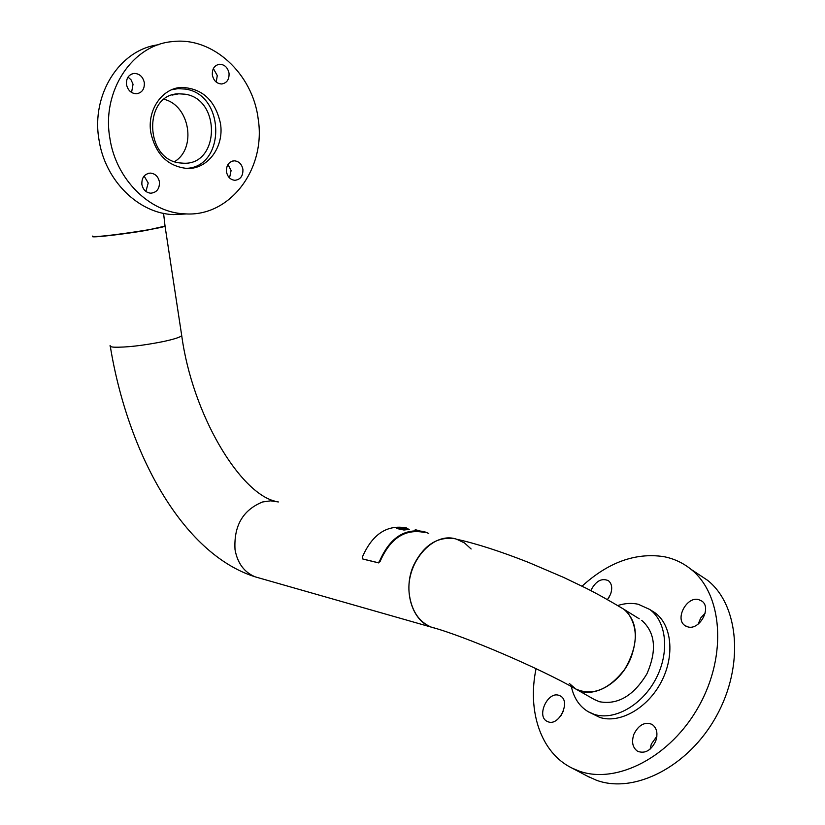 <?xml version="1.0" encoding="UTF-8"?>
<svg xmlns="http://www.w3.org/2000/svg" width="825" height="825" viewBox="0 0 825 825"><rect width="100%" height="100%" fill="white"/><g stroke="black" fill="none" stroke-linecap="round" stroke-linejoin="round"><path stroke-width="1.24" d="M433.331 627.794L431.228 627.113C411.644 620.668 402.59 589.267 413.727 565.104C423.71 545.201 437.291 536.405 454.472 538.694M569.333 683.461L575.788 689.009C592.34 699.775 621.359 683.42 631.28 656.844C638.581 635.405 636.054 619.513 623.71 609.17L639.231 618.791M165.217 226.05L146.108 230.422C122.296 234.486 89.626 238.116 92.637 236.414M174.611 161.607C196.835 148.345 189.791 105.466 164.134 99.33C189.791 105.466 196.835 148.345 174.611 161.607M92.74 236.074C92.008 236.507 93.194 236.651 96.308 236.517C110.241 236.043 163.01 228.082 165.041 226.163L164.969 225.751M471.127 548.986L464.568 542.994L456.854 539.303C432.847 530.547 404.229 563.939 409.52 595.815C412.129 611.727 419.43 622.184 431.413 627.165L435.208 628.268M171.755 89.708L178.014 88.646L185.347 89.079C226.205 94.607 225.679 168.97 184.913 168.352M179.84 162.927C144.385 159.617 143.23 93.916 178.757 93.813L184.965 94.184C221.141 99.021 219.801 165.113 183.645 163.226L179.84 162.927M431.228 627.113C464.413 635.951 540.757 668.776 575.788 689.009C592.515 696.3 608.819 689.731 624.7 669.312C637.838 646.666 638.725 627.691 627.382 612.387L623.71 609.17C609.097 600.435 596.527 593.423 586.008 588.153L563.588 577.397L528.557 562.423C500.507 551.368 476.613 543.665 456.864 539.303M590.834 590.607L591.02 590.133C595.928 580.924 601.734 577.789 608.427 580.697C611.954 583.739 612.624 588.338 610.448 594.516L607.489 599.548M558.907 695.341L560.288 695.939C571.044 701.126 559.309 726.309 548.171 721.823L547.088 721.359C536.167 716.296 547.656 691.123 558.907 695.341M650.121 749.121L651.337 744.047L656.886 736.24M633.878 734.271C638.622 724.876 644.676 721.576 652.049 724.381C656.937 727.959 658.133 733.58 655.658 741.242C650.987 750.564 644.995 753.926 637.684 751.327C632.6 747.749 631.331 742.057 633.878 734.271M698.177 624.092L700.714 617.997L705.169 613.119M687.895 626.907L684.853 625.505C674.706 618.894 686.699 596.258 698.558 599.558L701.962 601.147C711.903 607.901 699.6 630.475 687.895 626.907M587.153 776.036L596.083 780.099C633.817 794.465 688.576 766.91 716.409 716.079C744.562 665.435 738.86 604.869 707.438 580.212L697.507 573.623M536.064 668.693C527.185 711.037 540.695 752.782 571.942 768.044L578.459 770.828C616.038 785.07 670.942 757.061 699.084 705.788C727.547 654.689 722.215 593.856 690.979 569.291C682.904 562.794 673.808 558.577 663.682 556.627C635.467 552.441 608.262 562.289 582.048 586.173M588.741 712.006L599.723 717.399C619.688 723.979 647.553 708.335 661.248 681.945C675.118 655.648 671.787 624.7 654.885 612.697L651.296 610.448M571.343 686.544C573.849 698.115 579.521 706.54 588.349 711.789L594.34 714.398C614.295 720.947 642.17 705.231 655.916 678.779C669.838 652.41 666.569 621.421 649.698 609.438L638.272 604.261C631.754 602.817 624.927 603.24 617.791 605.519M594.278 699.476L599.404 701.714C617.77 705.107 633.61 695.805 646.924 673.808C657.113 650.368 655.38 632.548 641.716 620.338M608.396 598.331L609.479 596.558M560.814 715.914L563.527 710.686M229.03 73.198C227.71 67.403 224.534 64.432 219.471 64.267C214.376 65.309 212.004 68.908 212.355 75.044C213.665 80.778 216.8 83.748 221.781 83.975C226.947 82.985 229.36 79.386 229.03 73.198M216.212 82.067L217.274 75.56L213.366 68.547M144.313 82.603C142.89 76.642 139.487 73.58 134.093 73.415C128.648 74.508 126.112 78.231 126.503 84.583C127.906 90.472 131.257 93.534 136.558 93.772C142.096 92.751 144.684 89.028 144.313 82.603M131.567 92.472L133.042 84.243L131.031 79.788L128.03 77.076M159.421 181.851C158.235 176.529 155.234 173.611 150.408 173.106C144.427 173.848 141.58 177.633 141.879 184.48C143.055 189.729 146.004 192.638 150.738 193.205C156.802 192.534 159.699 188.75 159.421 181.851M145.891 191.431L148.211 182.985L144.117 176.034M220.471 123.503C215.325 100.403 202.383 88.368 181.644 87.388C162.174 88.028 146.922 110.096 150.81 132.598C155.822 154.595 168.001 166.547 187.337 168.475C207.962 169.238 224.359 146.644 220.471 123.503M242.901 169.331C241.787 164.113 238.941 161.277 234.372 160.823C228.834 161.587 226.205 165.248 226.473 171.796C227.587 176.963 230.392 179.788 234.888 180.293C240.487 179.592 243.158 175.942 242.901 169.331M229.525 177.932L231.093 170.579L227.989 164.433M158.4 44.756C119.883 49.479 90.997 94.411 98.979 139.642C104.888 180.572 138.703 213.52 173.415 214.603L186.801 213.933M109.828 137.95C115.768 179.386 149.841 212.747 184.8 213.85C230.154 217.305 266.382 168.547 258.132 118.583C252.646 73.91 212.932 36.589 172.642 41.59C132.578 44.56 101.527 90.894 109.828 137.95M416.264 529.898L415.222 529.732M403.93 530.021L396.897 528.536L398.681 527.876L406.921 528.547L409.231 529.382L403.93 530.021M406.405 527.897C387.111 524.432 372.457 534.084 362.443 556.854L362.629 558.927L378.128 562.702L379.469 561.495L380.036 561.701L378.128 562.702M428.752 533.424L424.298 531.661C404.755 527.918 389.864 537.704 379.644 561.01L379.469 561.495M363.186 559.133L378.685 562.908M424.854 532.61L424.143 532.383C404.9 528.691 390.246 538.312 380.191 561.258L380.036 561.701M396.949 528.732L398.692 528.165L409.128 529.433M399.496 528.454L401.517 529.341L406.684 529.475M406.519 529.093L399.486 528.361L406.519 529.093M181.572 334.651L181.727 335.651C180.118 337.281 173.962 339.25 163.247 341.571C142.508 345.654 126.06 347.521 113.902 347.17C110.756 346.923 109.508 346.345 110.168 345.448M278.376 501.951L270.579 500.837L262.597 501.971C242.859 509.984 233.671 525.876 235.032 549.646C237.517 563.31 244.303 572.395 255.379 576.902L259.132 577.974M165.072 226.411L163.577 213.345M165.041 226.163L181.727 335.651C192.411 414.459 239.559 492.494 274.962 501.188M431.413 627.165L255.379 576.902C181.768 553.771 127.473 451.708 110.313 346.397M172.105 95.081L178.757 93.813M576.376 689.349L594.877 699.817M684.853 625.505L685.864 626.144M707.438 580.212L690.979 569.291M654.885 612.697L649.698 609.438M589.545 777.294L571.942 768.044M217.707 64.639L219.471 64.267M131.99 73.879L134.093 73.415M148.428 173.322L150.408 173.106M173.848 88.914L181.644 87.388M232.702 161.019L234.372 160.823M173.415 214.603L184.8 213.85M417.192 530.186L419.647 530.692"/></g></svg>
